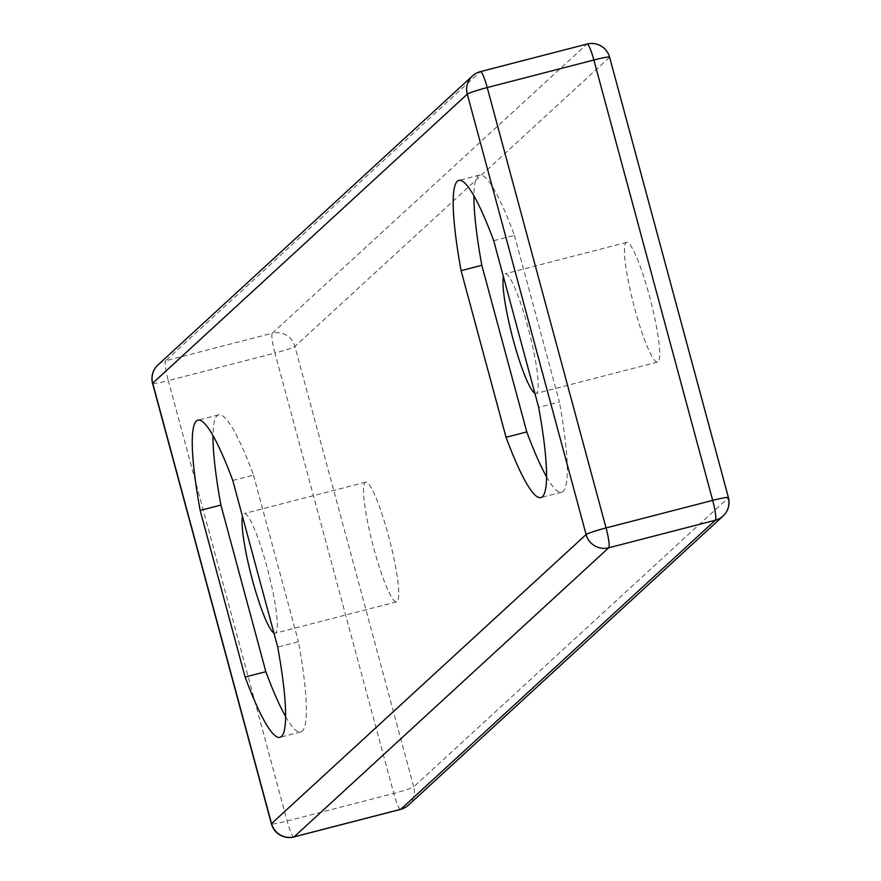 <?xml version="1.0" encoding="UTF-8"?>
<svg xmlns="http://www.w3.org/2000/svg" width="881" height="881" viewBox="0 0 881 881"><rect width="100%" height="100%" fill="white"/><g stroke="black" fill="none" stroke-linecap="round" stroke-linejoin="round"><path stroke-width="0.66" stroke-dasharray="4.41 3.3" d="M634.816 308.901A61.813 8.711 -104.5 0 0 657.534 362.08A61.813 8.711 -104.5 0 0 650.497 300.058A61.813 8.711 -104.5 0 0 626.589 242.396A61.813 8.711 -104.5 0 0 634.816 308.901M373.874 548.665A61.813 8.711 -104.5 0 0 396.593 601.844A61.813 8.711 -104.5 0 0 389.556 539.833A61.813 8.711 -104.5 0 0 365.659 482.16A61.813 8.711 -104.5 0 0 373.874 548.665M534.866 393.256A61.813 8.711 -104.5 0 0 536.077 393.477A61.813 8.711 -104.5 0 0 529.04 331.454A61.813 8.711 -104.5 0 0 505.143 273.793A61.813 8.711 -104.5 0 0 503.414 276.7M273.936 633.032A61.813 8.711 -104.5 0 0 275.136 633.241A61.813 8.711 -104.5 0 0 268.099 571.218A61.813 8.711 -104.5 0 0 244.202 513.557A61.813 8.711 -104.5 0 0 242.484 516.464M232.771 480.464L253.497 475.101A163.789 23.082 -104.5 0 0 218.686 414.819A163.789 23.082 -104.5 0 0 212.993 435.61M285.62 716.561A163.789 23.082 -104.5 0 0 300.663 731.979A163.789 23.082 -104.5 0 0 298.461 641.731L277.724 647.095M253.497 475.101L298.461 641.731M493.701 240.689L514.438 235.337A163.789 23.082 -104.5 0 0 479.616 175.055A163.789 23.082 -104.5 0 0 473.934 195.835M514.438 235.337L559.402 401.956L538.665 407.319M546.55 476.786A163.789 23.082 -104.5 0 0 561.604 492.215A163.789 23.082 -104.5 0 0 559.402 401.956M586.878 44.149L480.244 71.713L165.661 360.77L272.306 333.205L586.878 44.149A18.545 18.303 47.4 0 1 609.465 57.408L728.29 497.787L413.718 786.843A18.545 18.303 -132.6 0 1 408.487 805.091M609.465 57.408L294.893 346.464L413.718 786.843A18.545 1.377 -15.1 0 1 393.774 793.429L287.129 820.993A18.545 1.377 -15.1 0 1 271.403 823.823M400.381 809.386A18.545 2.61 -104.5 0 1 393.774 793.429L274.949 353.061A18.545 1.377 -15.1 0 0 294.893 346.464A18.545 18.303 47.4 0 0 272.306 333.205A18.545 2.61 75.5 0 0 274.949 353.061L168.304 380.625A18.545 2.61 75.5 0 1 165.661 360.77A18.545 18.303 -132.6 0 0 157.93 364.965M152.809 383.587A18.545 1.377 164.9 0 0 168.304 380.625L287.129 820.993A18.545 2.61 75.5 0 0 293.946 836.95M626.589 242.396L505.143 273.793M657.534 362.08L536.077 393.477M365.659 482.16L244.202 513.557M396.593 601.844L275.136 633.241M218.686 414.819L197.95 420.182M300.663 731.979L279.927 737.342M479.616 175.055L458.88 180.407M561.604 492.215L540.868 497.578"/><path stroke-width="1.32" d="M232.771 480.464A163.789 23.082 -104.5 0 0 197.95 420.182A163.789 23.082 -104.5 0 0 200.152 510.429L245.105 677.06A163.789 23.082 -104.5 0 0 279.927 737.342A163.789 23.082 -104.5 0 0 277.724 647.095L232.771 480.464M493.701 240.689A163.789 23.082 -104.5 0 0 458.88 180.407A163.789 23.082 -104.5 0 0 461.082 270.665L506.046 437.295A163.789 23.082 -104.5 0 0 540.868 497.578A163.789 23.082 -104.5 0 0 538.665 407.319L493.701 240.689M503.414 276.7A61.813 8.711 -104.5 0 0 513.359 340.297A61.813 8.711 -104.5 0 0 534.866 393.256M242.484 516.464A61.813 8.711 -104.5 0 0 252.429 580.061A61.813 8.711 -104.5 0 0 273.936 633.032M212.993 435.61A163.789 23.082 -104.5 0 0 220.889 505.077L200.152 510.429M220.889 505.077L265.842 671.696L245.105 677.06M265.842 671.696A163.789 23.082 -104.5 0 0 285.62 716.561M473.934 195.835A163.789 23.082 -104.5 0 0 481.819 265.302L461.082 270.665M481.819 265.302L526.783 431.932L506.046 437.295M526.783 431.932A163.789 23.082 -104.5 0 0 546.55 476.786M609.465 57.408A18.545 1.377 164.9 0 0 609.597 57.177A18.545 1.377 164.9 0 0 593.871 60.007L487.226 87.571L606.051 527.939A18.545 1.377 164.9 0 0 586.107 534.536L271.535 823.592L152.71 383.213A18.545 18.303 -132.6 0 1 157.93 364.965A18.545 18.545 0 0 0 152.578 383.455A18.545 1.377 164.9 0 0 152.809 383.587M400.381 809.386A18.545 2.61 -104.5 0 0 400.58 809.386A18.545 18.545 0 0 0 408.487 805.091L723.07 516.035A18.545 18.545 0 0 0 728.422 497.545A18.545 1.377 164.9 0 0 712.696 500.375A18.545 2.61 75.5 0 1 715.339 520.231A18.545 18.303 -132.6 0 0 728.29 497.787A18.545 1.377 164.9 0 0 728.422 497.545L609.597 57.177A18.545 18.545 0 0 0 587.054 44.05A18.545 2.61 -104.5 0 1 593.871 60.007L712.696 500.375L606.051 527.939A18.545 2.61 -104.5 0 1 608.694 547.795A18.545 18.303 -132.6 0 1 586.107 534.536L467.282 94.157A18.545 1.377 -15.1 0 1 487.226 87.571A18.545 2.61 -104.5 0 0 480.42 71.614A18.545 2.61 -104.5 0 0 480.244 71.713A18.545 18.303 -132.6 0 0 472.513 75.909L157.93 364.965M408.487 805.091A18.545 18.303 -132.6 0 1 400.756 809.287L715.339 520.231L608.694 547.795L294.122 836.851A18.545 18.303 -132.6 0 1 271.535 823.592A18.545 1.377 -15.1 0 0 271.403 823.823L152.578 383.455A18.545 1.377 164.9 0 1 152.71 383.213L467.282 94.157A18.545 18.303 -132.6 0 1 472.513 75.909A18.545 18.545 0 0 1 480.42 71.614L587.054 44.05A18.545 2.61 -104.5 0 0 586.878 44.149M400.756 809.287L294.122 836.851A18.545 2.61 75.5 0 1 293.946 836.95L400.58 809.386A18.545 2.61 -104.5 0 0 400.756 809.287M271.403 823.823A18.545 18.545 0 0 0 293.946 836.95"/></g></svg>
